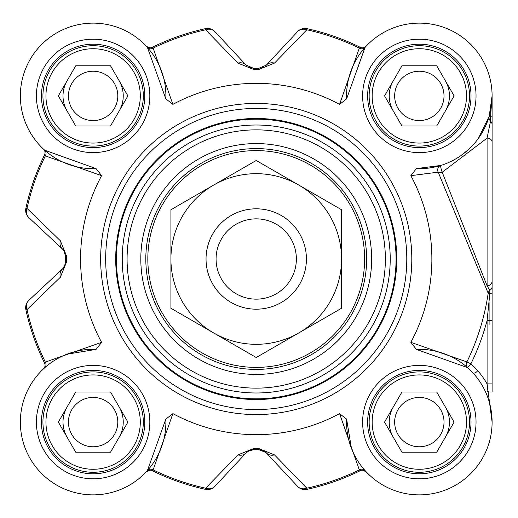 <?xml version="1.0" encoding="UTF-8"?>
<svg xmlns="http://www.w3.org/2000/svg" width="518" height="518" viewBox="0 0 518 518"><rect width="100%" height="100%" fill="white"/><g stroke="black" fill="none" stroke-linecap="round" stroke-linejoin="round"><path stroke-width="0.78" d="M306.416 259A50.188 50.188 0 0 0 231.132 215.54A50.188 50.188 0 0 0 231.132 302.46A50.188 50.188 0 0 0 306.416 259A50.188 50.188 0 0 0 256.229 208.812A50.188 50.188 0 0 0 206.041 259A50.188 50.188 0 0 0 256.229 309.188A50.188 50.188 0 0 0 306.416 259M298.886 332.886A85.315 85.315 0 0 0 298.886 185.114A85.315 85.315 0 0 0 170.914 259A85.315 85.315 0 0 0 298.886 332.886L256.229 357.517L170.914 308.255L170.914 209.745L256.229 160.483L341.543 209.745L341.543 308.255L298.886 332.886M473.245 373.232L474.171 373.07A5.018 5.018 0 0 0 477.648 370.629M296.374 259A40.151 40.151 0 0 0 256.229 218.849A40.151 40.151 0 0 0 216.077 259A40.151 40.151 0 0 0 256.229 299.151A40.151 40.151 0 0 0 296.374 259M101.606 175.66L96.076 168.609L44.69 150.207L43.46 149.08A5.018 5.018 0 0 1 44.542 154.966A235.871 235.871 0 0 0 25.9 208.158A10.036 10.036 -47 0 0 28.859 217.664L62.348 248.893L63.967 250.829L65.54 256.371A190.708 190.708 0 0 0 65.54 261.629L64.912 265.255L63.041 268.402L28.859 300.336A10.036 10.036 167.6 0 0 25.9 309.842A235.871 235.871 0 0 0 44.542 363.034L45.344 362.095A234.732 234.732 0 0 1 27.014 309.596L60.334 277.272L66.68 261.609A189.569 189.569 0 0 1 66.68 256.391L60.334 240.728L27.014 208.404A234.732 234.732 0 0 1 45.344 155.905L101.606 175.66A175.647 175.647 0 0 0 101.606 342.34L45.344 362.095A5.018 4.409 48.3 0 1 44.69 367.793L43.486 368.887A5.018 5.018 0 0 0 44.542 363.034A235.871 235.871 0 0 1 25.9 309.842L27.014 309.596A10.036 8.586 -133 0 1 28.859 300.336A10.036 10.036 167.6 0 0 25.9 309.842M43.46 149.08L43.752 149.359L43.46 149.08A5.018 5.018 0 0 1 43.493 149.113A5.018 5.018 0 0 0 43.46 149.08L43.486 149.113A5.018 5.018 0 0 1 44.542 154.966L45.344 155.905A5.018 4.409 -48.3 0 0 44.69 150.207M96.076 168.609A72.766 72.766 0 0 1 20.364 96.879A72.766 72.766 0 0 1 94.108 23.135A72.766 72.766 0 0 1 165.831 98.847L172.889 104.377L153.134 48.116L152.195 47.313A235.871 235.871 0 0 1 205.387 28.671A235.871 235.871 0 0 0 152.195 47.313A5.018 5.018 0 0 1 146.309 46.232L147.429 47.462L165.831 98.847M339.568 104.377L346.62 98.847L365.022 47.462L366.142 46.232A5.018 5.018 0 0 1 366.116 46.264A5.018 5.018 0 0 1 360.263 47.313A235.871 235.871 0 0 0 307.07 28.671A10.036 10.036 43 0 0 297.565 31.63L266.336 65.119L258.851 68.311A190.708 190.708 0 0 0 253.6 68.311L246.121 65.119L214.886 31.63A10.036 10.036 -102.4 0 0 205.387 28.671L205.633 29.785L237.956 63.105L253.619 69.451A189.569 189.569 0 0 1 258.838 69.451L274.501 63.105L306.824 29.785A234.732 234.732 0 0 1 359.324 48.116L339.568 104.377A175.647 175.647 0 0 0 172.889 104.377M366.142 46.232L365.87 46.523L366.142 46.232A5.018 5.018 0 0 1 366.116 46.264A5.018 5.018 0 0 0 366.142 46.232L366.116 46.264A5.018 5.018 0 0 1 360.263 47.313L359.324 48.116A5.018 4.409 41.7 0 0 365.022 47.462M346.62 98.847A72.766 72.766 0 0 1 418.35 23.135A72.766 72.766 0 0 1 492.094 96.879A72.766 72.766 0 0 1 416.381 168.609L410.845 175.66L438.183 172.164L488.183 293.227A234.466 234.466 0 0 1 466.899 361.914A5.018 4.416 -48.5 0 0 467.573 367.625L470.901 363.863L466.899 361.914L410.845 342.34L416.381 349.391L467.573 367.625M492.1 391.491L492.1 95.895L489.199 116.239A5.018 4.889 -163.8 0 0 490.552 121.128L487.082 138.099L487.082 285.794L442.197 172.222A5.018 0.628 72.9 0 1 440.721 165.449L416.381 168.609M487.095 138.099A5.018 3.982 0 0 1 492.1 142.081L492.1 95.895L490.552 117.062A5.018 0.576 16.2 0 1 489.199 116.239L478.36 138.455M468.466 149.572L460.787 155.704M492.1 257.828L492.1 324.43M489.089 324.43L489.089 302.402M42.936 95.895A50.188 50.188 0 0 0 93.123 146.082A50.188 50.188 0 0 0 143.311 95.895A50.188 50.188 0 0 0 93.123 45.713A50.188 50.188 0 0 0 42.936 95.895M369.146 95.895A50.188 50.188 0 0 0 419.334 146.082A50.188 50.188 0 0 0 469.515 95.895A50.188 50.188 0 0 0 419.334 45.713A50.188 50.188 0 0 0 369.146 95.895M369.146 422.105A50.188 50.188 0 0 0 419.334 472.286A50.188 50.188 0 0 0 469.515 422.105A50.188 50.188 0 0 0 419.334 371.918A50.188 50.188 0 0 0 369.146 422.105M42.936 422.105A50.188 50.188 0 0 0 93.123 472.286A50.188 50.188 0 0 0 143.311 422.105A50.188 50.188 0 0 0 93.123 371.918A50.188 50.188 0 0 0 42.936 422.105M145.817 259A110.405 110.405 0 0 1 256.229 148.595A110.405 110.405 0 0 1 366.634 259A110.405 110.405 0 0 1 256.229 369.405A110.405 110.405 0 0 1 145.817 259M115.708 259A140.52 140.52 0 0 0 256.229 399.52A140.52 140.52 0 0 0 396.749 259A140.52 140.52 0 0 0 256.229 118.48A140.52 140.52 0 0 0 115.708 259M406.785 259A150.557 150.557 0 0 0 256.229 108.443A150.557 150.557 0 0 0 105.672 259A150.557 150.557 0 0 0 256.229 409.557A150.557 150.557 0 0 0 406.785 259M172.889 413.623L165.831 419.153L147.429 470.538L146.309 471.768A5.018 5.018 0 0 1 152.195 470.687A235.871 235.871 0 0 0 205.387 489.329A10.036 10.036 -137 0 0 214.886 486.37L246.121 452.881L248.057 451.256L253.6 449.689A190.708 190.708 0 0 0 258.851 449.689L262.477 450.317L265.63 452.188L297.565 486.37A10.036 10.036 77.6 0 0 307.07 489.329A235.871 235.871 0 0 0 360.263 470.687L359.324 469.884A234.732 234.732 0 0 1 306.824 488.215L274.501 454.895L258.838 448.549A189.569 189.569 0 0 1 253.619 448.549L237.956 454.895L205.633 488.215A234.732 234.732 0 0 1 153.134 469.884L172.889 413.623A175.647 175.647 0 0 0 339.568 413.623L359.324 469.884A5.018 4.409 -41.7 0 1 365.022 470.538L366.116 471.736A5.018 5.018 0 0 0 360.263 470.687A235.871 235.871 0 0 1 307.07 489.329L306.824 488.215A10.036 8.586 137 0 1 297.565 486.37A10.036 10.036 77.6 0 0 307.07 489.329M371.652 259A115.43 115.43 0 0 0 198.517 159.039A115.43 115.43 0 0 0 198.517 358.961A115.43 115.43 0 0 0 371.652 259M274.501 454.895A10.036 8.379 137 0 1 266.336 452.881A10.036 10.036 0 0 0 264.271 451.184M146.309 471.768A5.018 5.018 0 0 1 146.341 471.736L146.309 471.768A5.018 5.018 0 0 1 152.195 470.687L153.134 469.884A5.018 4.409 -138.3 0 0 147.429 470.538M214.886 486.37A10.036 8.586 -137 0 1 205.633 488.215L205.387 489.329A10.036 10.036 -137 0 0 214.886 486.37M249.132 450.673L246.121 452.881A10.036 8.379 -137 0 1 237.956 454.895M28.859 217.664A10.036 8.586 -47 0 1 27.014 208.404L25.9 208.158A10.036 10.036 -47 0 0 28.859 217.664M64.362 251.515A10.036 10.036 0 0 0 62.348 248.893A10.036 8.379 -47 0 1 60.334 240.728M60.334 277.272A10.036 8.379 -133 0 1 62.348 269.107A10.036 10.036 0 0 0 64.044 267.042M237.956 63.105A10.036 8.379 -43 0 1 246.121 65.119L214.886 31.63A10.036 10.036 -102.4 0 0 205.387 28.671M147.429 47.462A5.018 4.409 138.3 0 0 153.134 48.116A234.732 234.732 0 0 1 205.633 29.785A10.036 8.586 -43 0 1 214.886 31.63M297.565 31.63A10.036 8.586 43 0 1 306.824 29.785L307.07 28.671A10.036 10.036 43 0 0 297.565 31.63M265.98 65.482A10.036 10.036 0 0 0 266.336 65.119A10.036 8.379 43 0 1 274.501 63.105M416.381 349.391A72.766 72.766 0 0 1 492.094 421.121A72.766 72.766 0 0 1 418.35 494.865A72.766 72.766 0 0 1 346.62 419.153L339.568 413.623M351.411 448.232L346.62 419.153M410.845 342.34A175.647 175.647 0 0 0 410.845 175.66M487.101 138.099L442.197 172.222A5.018 1.93 -12.9 0 1 438.183 172.164A5.018 4.442 72.9 0 1 440.721 165.449M165.831 419.153A72.766 72.766 0 0 1 94.108 494.865A72.766 72.766 0 0 1 20.364 421.121A72.766 72.766 0 0 1 96.076 349.391L101.606 342.34M66.997 354.183L96.076 349.391M492.1 116.485A5.018 0.803 0 0 1 490.552 117.062L490.552 121.128A5.018 4.824 -0 0 1 492.1 124.611M487.069 285.8L489.834 290.287A5.018 4.409 -65.2 0 0 488.183 293.227L489.834 293.473L487.082 320.538L492.1 320.538M492.1 286.7A5.018 4.293 -0 0 1 489.834 290.287L489.834 293.473A5.018 0.486 0 0 0 492.1 293.065M488.798 391.491L487.082 391.491L487.082 383.883L492.1 422.047M487.082 383.883A77.791 77.791 0 0 0 470.901 363.863A238.915 238.915 0 0 0 487.082 320.538L487.082 383.883L492.1 383.883M487.069 285.787A5.018 4.707 0 0 0 492.1 281.086M41.434 422.105A51.69 51.69 0 0 0 93.123 473.795A51.69 51.69 0 0 0 144.813 422.105A51.69 51.69 0 0 1 93.123 473.795A51.69 51.69 0 0 1 41.434 422.105A51.69 51.69 0 0 1 93.123 370.409A51.69 51.69 0 0 1 144.813 422.105A51.69 51.69 0 0 1 93.123 473.795A51.69 51.69 0 0 1 41.434 422.105A51.69 51.69 0 0 1 93.123 370.409A51.69 51.69 0 0 1 144.813 422.105A51.69 51.69 0 0 1 93.123 473.795A51.69 51.69 0 0 1 41.434 422.105M41.434 95.895A51.69 51.69 0 0 0 93.123 147.591A51.69 51.69 0 0 0 144.813 95.895A51.69 51.69 0 0 1 93.123 147.591A51.69 51.69 0 0 1 41.434 95.895A51.69 51.69 0 0 1 93.123 44.205A51.69 51.69 0 0 1 144.813 95.895A51.69 51.69 0 0 1 93.123 147.591A51.69 51.69 0 0 1 41.434 95.895A51.69 51.69 0 0 1 93.123 44.205A51.69 51.69 0 0 1 144.813 95.895A51.69 51.69 0 0 1 93.123 147.591A51.69 51.69 0 0 1 41.434 95.895M471.024 422.105A51.69 51.69 0 0 1 419.334 473.795A51.69 51.69 0 0 1 367.638 422.105A51.69 51.69 0 0 1 419.334 370.409A51.69 51.69 0 0 1 471.024 422.105A51.69 51.69 0 0 1 419.334 473.795A51.69 51.69 0 0 1 367.638 422.105A51.69 51.69 0 0 1 419.334 370.409A51.69 51.69 0 0 1 471.024 422.105M471.024 95.895A51.69 51.69 0 0 1 419.334 147.591A51.69 51.69 0 0 1 367.638 95.895A51.69 51.69 0 0 1 419.334 44.205A51.69 51.69 0 0 1 471.024 95.895A51.69 51.69 0 0 1 419.334 147.591A51.69 51.69 0 0 1 367.638 95.895A51.69 51.69 0 0 1 419.334 44.205A51.69 51.69 0 0 1 471.024 95.895M140.3 95.895A47.177 47.177 0 0 1 69.535 136.752A47.177 47.177 0 0 1 69.535 55.044A47.177 47.177 0 0 1 140.3 95.895M110.509 65.786L127.894 95.895L110.509 126.01L75.738 126.01L58.353 95.895L75.738 65.786L110.509 65.786M119.205 110.956A30.109 30.109 0 0 0 119.205 80.84M64.038 88.105A30.109 30.109 0 0 1 67.049 80.84A30.109 30.109 0 0 0 67.049 110.956M68.447 95.895A24.676 24.676 0 0 0 105.465 117.269A24.676 24.676 0 0 0 105.465 74.527A24.676 24.676 0 0 0 68.447 95.895M466.504 95.895A47.177 47.177 0 0 1 395.746 136.752A47.177 47.177 0 0 1 395.746 55.044A47.177 47.177 0 0 1 466.504 95.895M436.713 65.786L454.098 95.895L436.713 126.01L401.949 126.01L384.563 95.895L401.949 65.786L436.713 65.786M445.409 110.956A30.109 30.109 0 0 0 445.409 80.84M393.253 80.84A30.109 30.109 0 0 0 393.253 110.956A30.109 30.109 0 0 1 390.248 103.691M394.658 95.895A24.676 24.676 0 0 0 431.669 117.269A24.676 24.676 0 0 0 431.669 74.527A24.676 24.676 0 0 0 394.658 95.895M466.504 422.105A47.177 47.177 0 0 1 395.746 462.956A47.177 47.177 0 0 1 395.746 381.248A47.177 47.177 0 0 1 466.504 422.105M436.713 391.99L454.098 422.105L436.713 452.214L401.949 452.214L384.563 422.105L401.949 391.99L436.713 391.99M445.409 437.16A30.109 30.109 0 0 0 445.409 407.044M390.248 414.309A30.109 30.109 0 0 1 393.253 407.044A30.109 30.109 0 0 0 393.253 437.16M394.658 422.105A24.676 24.676 0 0 0 431.669 443.473A24.676 24.676 0 0 0 431.669 400.731A24.676 24.676 0 0 0 394.658 422.105M140.3 422.105A47.177 47.177 0 0 1 69.535 462.956A47.177 47.177 0 0 1 69.535 381.248A47.177 47.177 0 0 1 140.3 422.105M110.509 391.99L127.894 422.105L110.509 452.214L75.738 452.214L58.353 422.105L75.738 391.99L110.509 391.99M119.205 437.16A30.109 30.109 0 0 0 119.205 407.044M67.049 407.044A30.109 30.109 0 0 0 67.049 437.16A30.109 30.109 0 0 1 64.038 429.895M68.447 422.105A24.676 24.676 0 0 0 105.465 443.473A24.676 24.676 0 0 0 105.465 400.731A24.676 24.676 0 0 0 68.447 422.105M65.54 262.03L64.549 266.103L65.54 261.985M62.348 269.107L28.859 300.336M253.619 448.549L253.6 449.689L252.098 449.786M265.98 452.518L258.851 449.689L258.838 448.549M146.309 46.232A5.018 5.018 0 0 0 146.348 46.277L146.309 46.232A5.018 5.018 0 0 0 152.195 47.313M262.542 67.657L263.105 67.431M249.139 67.327L252.098 68.214L249.132 67.327M66.68 256.391L65.54 256.371L65.54 256.002M64.549 251.897L64.044 250.958M44.542 154.966A235.871 235.871 0 0 0 25.9 208.158M258.838 69.451L258.851 68.311A190.708 190.708 0 0 0 253.6 68.311L253.619 69.451M360.263 47.313A235.871 235.871 0 0 0 307.07 28.671M256.229 150.602A108.398 108.398 0 0 0 147.824 259A108.398 108.398 0 0 0 256.229 367.398A108.398 108.398 0 0 0 364.627 259A108.398 108.398 0 0 0 256.229 150.602M385.366 259A129.144 129.144 0 0 0 256.229 129.856A129.144 129.144 0 0 0 127.085 259A129.144 129.144 0 0 0 256.229 388.144A129.144 129.144 0 0 0 385.366 259M122.242 259A133.987 133.987 0 0 0 256.229 392.987A133.987 133.987 0 0 0 390.216 259A133.987 133.987 0 0 0 256.229 125.013A133.987 133.987 0 0 0 122.242 259M396.063 259A139.834 139.834 0 0 0 256.229 119.166A139.834 139.834 0 0 0 116.395 259A139.834 139.834 0 0 0 256.229 398.834A139.834 139.834 0 0 0 396.063 259M152.195 470.687A235.871 235.871 0 0 0 205.387 489.329M253.6 449.689A190.708 190.708 0 0 0 258.851 449.689M65.54 256.371A190.708 190.708 0 0 0 65.54 261.629L66.68 261.609M149.832 422.105A56.708 56.708 0 0 0 64.769 372.992A56.708 56.708 0 0 0 64.769 471.218A56.708 56.708 0 0 0 149.832 422.105M476.042 422.105A56.708 56.708 0 0 0 390.973 372.992A56.708 56.708 0 0 0 390.973 471.218A56.708 56.708 0 0 0 476.042 422.105M476.042 95.895A56.708 56.708 0 0 0 390.973 46.782A56.708 56.708 0 0 0 390.973 145.008A56.708 56.708 0 0 0 476.042 95.895M149.832 95.895A56.708 56.708 0 0 0 64.769 46.782A56.708 56.708 0 0 0 64.769 145.008A56.708 56.708 0 0 0 149.832 95.895M411.804 259A155.575 155.575 0 0 0 256.229 103.425A155.575 155.575 0 0 0 100.654 259A155.575 155.575 0 0 0 256.229 414.575A155.575 155.575 0 0 0 411.804 259M248.057 451.256L253.328 449.689M263.105 450.569L264.692 451.463M64.653 265.876L63.766 267.469M63.967 250.829L65.54 256.099M492.1 421.419L492.1 421.911M63.766 250.531L64.653 252.124M150 47.824L146.588 46.523M362.367 470.176L366.116 471.736M146.335 471.736L149.916 470.176"/></g></svg>
